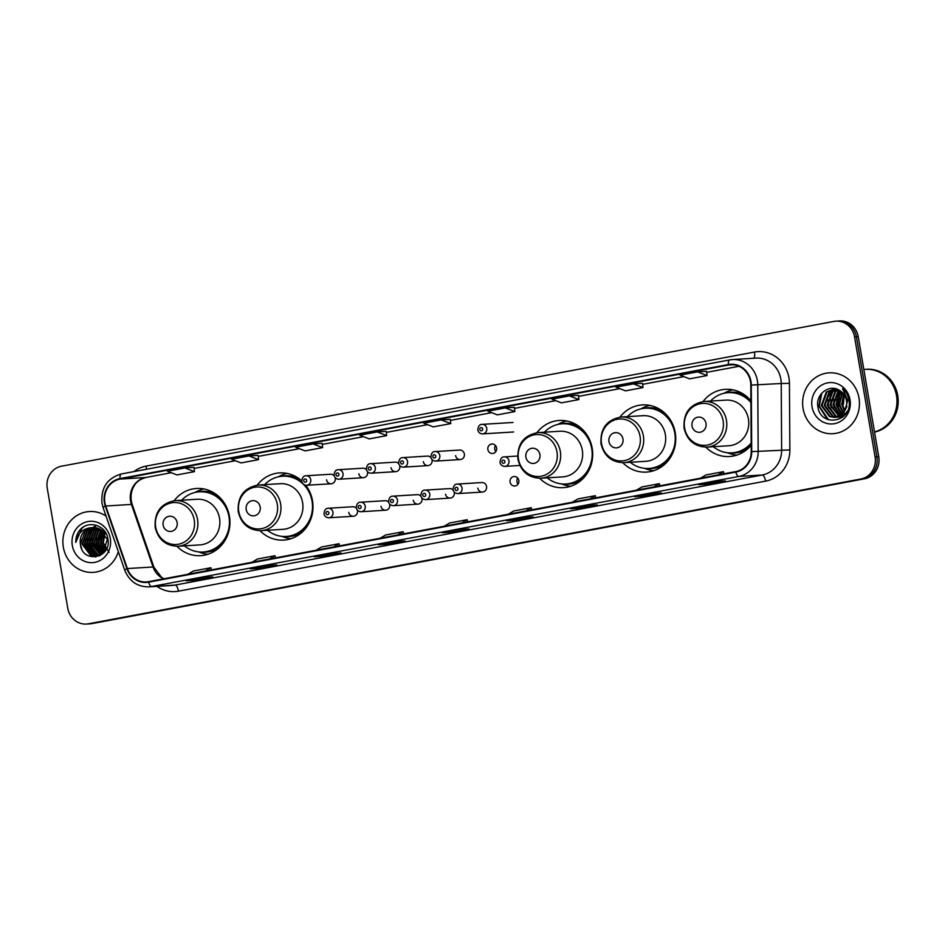 <?xml version="1.0" encoding="UTF-8"?>
<svg xmlns="http://www.w3.org/2000/svg" width="945" height="945" viewBox="0 0 945 945"><rect width="100%" height="100%" fill="white"/><g stroke="black" fill="none" stroke-linecap="round" stroke-linejoin="round"><path stroke-width="1.42" d="M705.844 447.139A33.654 31.374 -93.5 0 0 729.528 456.518A33.654 31.374 -93.5 0 0 751.192 445.142M622.79 462.707A33.654 31.374 -93.5 0 0 646.463 472.087A33.654 31.374 -93.5 0 0 675.25 432.715A33.654 31.374 -93.5 0 0 642.305 404.909A33.654 31.374 -93.5 0 0 619.967 417.135M539.725 478.288A33.654 31.374 -93.5 0 0 563.397 487.655A33.654 31.374 -93.5 0 0 592.196 448.284A33.654 31.374 -93.5 0 0 559.239 420.478A33.654 31.374 -93.5 0 0 536.902 432.704M260.017 530.712A33.654 31.374 -93.5 0 0 283.701 540.091A33.654 31.374 -93.5 0 0 312.488 500.72A33.654 31.374 -93.5 0 0 305.767 485.234M176.963 546.293A33.654 31.374 -93.5 0 0 200.635 555.66A33.654 31.374 -93.5 0 0 229.434 516.289A33.654 31.374 -93.5 0 0 196.477 488.482A33.654 31.374 -93.5 0 0 174.14 500.708M348.74 512.32A4.76 4.441 -93.5 0 0 353.395 516.254A4.76 4.441 -93.5 0 0 357.328 510.076M381 506.26A4.76 4.441 -93.5 0 0 385.666 510.205A4.76 4.441 -93.5 0 0 389.6 504.028M413.272 500.212A4.76 4.441 -93.5 0 0 417.938 504.146A4.76 4.441 -93.5 0 0 421.872 497.98M445.544 494.164A4.76 4.441 -93.5 0 0 450.21 498.098A4.76 4.441 -93.5 0 0 454.143 491.932M477.816 488.116A4.76 4.441 -93.5 0 0 482.482 492.05A4.76 4.441 -93.5 0 0 486.545 486.474A4.76 4.441 -93.5 0 0 481.891 482.541L457.368 484.064A4.76 4.441 86.5 0 1 462.022 487.998A4.76 4.441 86.5 0 1 457.947 493.573L482.482 492.05M510.087 482.068A4.76 4.441 -93.5 0 0 514.741 486.002A4.76 4.441 -93.5 0 0 518.817 480.426A4.76 4.441 -93.5 0 0 514.151 476.493A4.76 4.441 -93.5 0 0 510.087 482.068M518.073 484.041A4.76 4.441 86.5 0 1 517.706 478.04M358.805 473.764A4.76 4.441 -93.5 0 0 363.459 477.697A4.76 4.441 -93.5 0 0 367.392 471.531M391.065 467.716A4.76 4.441 -93.5 0 0 395.731 471.649A4.76 4.441 -93.5 0 0 399.664 465.483M423.336 461.668A4.76 4.441 -93.5 0 0 428.002 465.601A4.76 4.441 -93.5 0 0 431.936 459.435M455.608 455.62A4.76 4.441 -93.5 0 0 460.274 459.553A4.76 4.441 -93.5 0 0 464.349 453.978A4.76 4.441 -93.5 0 0 459.683 450.044L435.161 451.568A4.76 4.441 86.5 0 1 439.815 455.502A4.76 4.441 86.5 0 1 435.751 461.077C433.141 461.018 431.511 459.695 430.861 457.132C431.274 453.316 432.704 451.462 435.161 451.568M326.533 479.812A4.76 4.441 -93.5 0 0 331.199 483.757A4.76 4.441 -93.5 0 0 335.132 477.579M487.88 449.572A4.76 4.441 -93.5 0 0 492.534 453.505A4.76 4.441 -93.5 0 0 496.609 447.93A4.76 4.441 -93.5 0 0 491.955 443.996A4.76 4.441 -93.5 0 0 487.88 449.572M495.865 451.545A4.76 4.441 86.5 0 1 495.499 445.544M301.738 480.863A33.654 31.374 -93.5 0 0 279.543 472.913A33.654 31.374 -93.5 0 0 257.205 485.139M750.909 400.798A33.654 31.374 -93.5 0 0 725.358 389.34A33.654 31.374 -93.5 0 0 703.021 401.566M356.395 508.327A4.76 4.441 -93.5 0 0 352.816 506.744L328.293 508.256A4.76 4.441 86.5 0 1 332.947 512.19A4.76 4.441 86.5 0 1 328.872 517.765L353.395 516.254M388.667 502.279A4.76 4.441 -93.5 0 0 385.076 500.696L360.553 502.208A4.76 4.441 86.5 0 1 365.219 506.142A4.76 4.441 86.5 0 1 361.144 511.717L385.666 510.205M420.927 496.231A4.76 4.441 -93.5 0 0 417.347 494.648L392.825 496.16A4.76 4.441 86.5 0 1 397.491 500.094A4.76 4.441 86.5 0 1 393.415 505.669L417.938 504.146M453.198 490.171A4.76 4.441 -93.5 0 0 449.619 488.6L425.096 490.112A4.76 4.441 86.5 0 1 429.762 494.046A4.76 4.441 86.5 0 1 425.687 499.621L450.21 498.098M366.459 469.783A4.76 4.441 -93.5 0 0 362.868 468.2L338.345 469.712A4.76 4.441 86.5 0 1 343.011 473.646A4.76 4.441 86.5 0 1 338.936 479.221C336.337 479.162 334.707 477.851 334.058 475.276C334.459 471.46 335.9 469.606 338.345 469.712M398.719 463.723A4.76 4.441 -93.5 0 0 395.14 462.152L370.617 463.664A4.76 4.441 86.5 0 1 375.283 467.598A4.76 4.441 86.5 0 1 371.208 473.173C368.597 473.114 366.979 471.803 366.329 469.228C366.731 465.412 368.16 463.558 370.617 463.664M430.991 457.675A4.76 4.441 -93.5 0 0 427.412 456.092L402.889 457.616A4.76 4.441 86.5 0 1 407.555 461.55A4.76 4.441 86.5 0 1 403.48 467.125C400.869 467.066 399.239 465.755 398.601 463.18C399.003 459.364 400.432 457.51 402.889 457.616M334.187 475.831A4.76 4.441 -93.5 0 0 330.608 474.248L306.085 475.76A4.76 4.441 86.5 0 1 310.74 479.694A4.76 4.441 86.5 0 1 306.664 485.269C304.066 485.21 302.435 483.899 301.786 481.324C302.199 477.508 303.628 475.654 306.085 475.76M86.432 624.054L90.094 623.83A19.054 17.766 -93.5 0 0 92.126 623.582L864.486 478.796A19.054 17.766 -93.5 0 0 878.755 456.754L858.225 336.68A19.054 17.766 -93.5 0 0 839.573 320.946L837.742 321.052A19.054 17.766 -93.5 0 1 856.394 336.798A19.054 17.766 -93.5 0 0 837.742 321.052L835.912 321.17A19.054 17.766 -93.5 0 0 833.88 321.418L61.519 466.204A19.054 17.766 -93.5 0 0 47.25 488.246L67.78 608.32A19.054 17.766 -93.5 0 0 86.432 624.054A19.054 17.766 -93.5 0 0 88.452 623.806L860.812 479.02A19.054 17.766 -93.5 0 0 875.082 456.978L854.563 336.904A19.054 17.766 -93.5 0 0 835.912 321.17M88.263 623.948A19.054 17.766 -93.5 0 0 90.295 623.688L862.655 478.902A19.054 17.766 -93.5 0 0 876.913 456.872L856.394 336.798L876.913 456.872A19.054 17.766 -93.5 0 1 862.655 478.902L90.295 623.688A19.054 17.766 -93.5 0 1 88.263 623.948M63.339 547.19A30.476 28.421 -93.5 0 0 93.177 572.375A30.476 28.421 -93.5 0 0 118.326 551.632A30.476 28.421 -93.5 0 1 93.177 572.375A30.476 28.421 -93.5 0 1 63.339 547.19A30.476 28.421 -93.5 0 1 89.409 511.529A30.476 28.421 -93.5 0 0 63.339 547.19M803.085 408.523A30.476 28.421 -93.5 0 0 832.923 433.696A30.476 28.421 -93.5 0 0 858.993 398.034A30.476 28.421 -93.5 0 0 829.155 372.85A30.476 28.421 -93.5 0 0 803.085 408.523A30.476 28.421 -93.5 0 0 832.923 433.696A30.476 28.421 -93.5 0 0 858.993 398.034A30.476 28.421 -93.5 0 0 829.155 372.85A30.476 28.421 -93.5 0 0 803.085 408.523M104.883 502.586A20.317 18.947 86.5 0 1 120.098 479.08L728.441 365.042A20.317 18.947 86.5 0 1 730.603 364.77A20.317 18.947 86.5 0 1 750.803 385.087L751.24 451.615A20.317 18.947 86.5 0 1 735.706 471.59L148.578 581.659A20.317 18.947 86.5 0 1 146.404 581.931A20.317 18.947 86.5 0 1 127.386 568.559L105.757 506.012A20.317 18.947 86.5 0 1 104.883 502.586M104.411 502.681A20.825 19.42 -93.5 0 0 105.32 506.189L126.949 568.736A20.825 19.42 -93.5 0 0 148.66 582.155L735.801 472.098A20.825 19.42 -93.5 0 0 751.712 451.615L751.287 385.087A20.825 19.42 -93.5 0 0 728.347 364.546L120.015 478.583A20.825 19.42 -93.5 0 0 104.411 502.681M578.458 395.341L569.374 395.896L551.904 399.168L561.436 402.853L578.907 399.581L578.458 395.329M386.245 431.381L377.161 431.924L359.691 435.196L369.212 438.893L386.694 435.621L386.233 431.369M106.005 516.017A30.476 28.421 -93.5 0 0 89.409 511.529A30.476 28.421 -93.5 0 1 106.005 516.017M588.109 505.457L597.275 504.89L579.805 508.174L570.638 508.741L588.109 505.457M652.18 493.455L661.346 492.877L643.876 496.16L634.709 496.727L652.18 493.455M716.251 481.442L725.417 480.875L707.947 484.147L698.78 484.714L716.251 481.442M395.896 541.497L405.062 540.93L387.58 544.202L378.413 544.769L395.896 541.497M331.813 553.51L340.991 552.943L323.509 556.215L314.342 556.782L331.813 553.51M267.742 565.512L276.909 564.945L259.438 568.228L250.271 568.795L267.742 565.512M203.671 577.525L212.838 576.958L195.367 580.23L186.2 580.809L203.671 577.525M524.038 517.47L533.204 516.903L515.734 520.175L506.555 520.742L524.038 517.47L506.638 520.742A5.079 1.819 -100.6 0 1 506.555 520.742M459.967 529.483L469.133 528.916L451.651 532.189L442.484 532.756L459.967 529.483L442.567 532.744A5.079 1.819 -100.6 0 1 442.484 532.756M633.445 383.883L615.975 387.155L625.507 390.852L642.978 387.568L642.529 383.316L633.445 383.883L642.978 387.568M697.528 371.869L680.046 375.141L689.578 378.839L707.049 375.567L706.6 371.314L697.528 371.869L707.049 375.567M313.09 443.937L295.62 447.209L305.14 450.907L322.611 447.623L322.162 443.37L313.09 443.937L322.611 447.623M249.019 455.951L231.549 459.223L241.07 462.92L258.54 459.636L258.091 455.384L249.019 455.951L258.54 459.636M184.948 467.964L167.466 471.236L176.998 474.922L194.469 471.649L194.02 467.397L184.948 467.964L194.469 471.649M505.303 407.909L487.833 411.181L497.353 414.867L514.836 411.595L514.387 407.342L505.303 407.909L514.836 411.595M441.232 419.911L423.762 423.195L433.282 426.88L450.765 423.608L450.316 419.356L441.232 419.911L450.765 423.608M451.651 532.189L451.462 531.078M515.734 520.175L515.533 519.065M195.367 580.23L195.178 579.12M259.438 568.228L259.249 567.118M323.509 556.215L323.32 555.105M387.58 544.202L387.391 543.091M707.947 484.147L707.758 483.037M643.876 496.16L643.687 495.05M579.805 508.174L579.616 507.063M377.161 431.924L386.694 435.621M569.374 395.896L578.907 399.581M461.668 522.963L467.184 519.703L449.714 522.975L444.185 526.247M467.184 519.703L467.692 521.841M397.585 534.976L403.113 531.716L385.643 534.988L380.114 538.26M403.113 531.716L403.621 533.854M333.514 546.99L339.042 543.718L321.572 547.001L316.043 550.262M339.042 543.718L339.55 545.856M269.443 559.003L274.971 555.731L257.501 559.003L251.972 562.275M274.971 555.731L275.479 557.869M205.372 571.016L210.9 567.744L193.418 571.016L187.901 574.288M210.9 567.744L211.408 569.882M525.739 510.961L531.255 507.689L513.785 510.961L508.256 514.234M531.255 507.689L531.763 509.827M589.81 498.948L595.326 495.676L577.856 498.948L572.327 502.22M595.326 495.676L595.834 497.814M653.881 486.935L659.397 483.663L641.927 486.947L636.41 490.207M659.397 483.663L659.905 485.801M717.952 474.922L723.48 471.661L705.998 474.933L700.481 478.194M723.48 471.661L723.976 473.799M105.627 549.742L102.769 542.891L104.6 533.134M105.887 549.281L103.336 542.855L104.919 533.571M104.576 551.289L100.477 543.032L103.359 531.681M104.836 550.947L101.044 542.997L103.666 532M103.489 552.494L98.186 543.174L102.131 530.558M103.761 552.223L98.752 543.139L102.438 530.818M102.403 553.463L95.894 543.316L100.926 529.672M102.674 553.238L96.461 543.28L101.233 529.873M101.304 554.231L93.602 543.458L98.469 529.956L99.733 528.976M101.576 554.053L94.169 543.422L99.048 529.921L100.028 529.129M100.194 554.857L91.311 543.599L96.177 530.098L98.552 528.432M100.465 554.715L91.878 543.564L96.756 530.062L98.847 528.55M100.146 555.542L99.367 555.4M99.071 555.341L97.311 554.774L89.019 543.741L93.886 530.239L97.382 528.019M100.324 555.447L99.638 555.306M99.355 555.223L97.878 554.739L89.586 543.706L94.465 530.204L97.666 528.101M99.095 555.79L98.233 555.731M97.937 555.695L95.02 554.916L86.727 543.883L91.594 530.381L96.213 527.723M99.379 555.743L98.516 555.66M98.221 555.613L95.587 554.88L87.294 543.847L92.173 530.346L96.496 527.783M100.028 555.601L97.099 555.943M96.803 555.932L92.728 555.058L84.436 544.025L89.302 530.523L95.043 527.534M99.757 555.743L97.961 555.92M98.245 555.896L97.382 555.896M97.087 555.884L93.295 555.022L85.003 543.989L89.881 530.488L95.339 527.57M91.169 527.676A14.352 13.384 -93.5 0 0 80.419 544.273C82.309 564.283 111.994 558.212 107.872 539.04C106.407 525.337 88.369 519.655 79.971 529.921C77.053 533.5 75.647 537.681 75.765 542.442C77.443 533.618 82.569 528.692 91.169 527.676L98.268 528.314L107.328 539.3L103.218 552.754L95.669 556.062L90.436 555.199L82.144 544.166L87.011 530.665L93.898 527.452M95.953 556.038L91.004 555.164L82.711 544.131L87.59 530.629L94.181 527.464M104.86 532.696L105.249 532.082M103.619 531.338L104.21 530.641M103.926 531.645L104.47 530.972M80.419 544.273L85.298 530.771L93.035 527.464M109.1 552.364L103.477 543.009M72.304 545.513A20.707 19.302 -93.5 0 0 94.783 562.346A20.707 19.302 -93.5 0 0 110.293 538.39A20.707 19.302 -93.5 0 0 87.814 521.557A20.707 19.302 -93.5 0 0 72.304 545.513M75.765 542.442L81.931 528.22L83.573 526.944M81.837 549.187L80.561 544.663L80.538 539.134M85.593 546.517L85.121 538.851M95.847 556.959L94.488 556.073M94.37 555.991L93.567 555.365M93.059 554.928L90.023 551.289M87.885 546.375L87.412 538.709M89.007 533.382L91.842 529.058M92.35 528.503L93.201 527.676M93.472 527.428L96.496 525.337M90.177 546.234L89.704 538.567M92.48 546.092L91.996 538.426M97.063 545.808L96.579 538.142M101.647 545.525L101.174 537.859M95.587 556.983L94.146 556.062M94.004 555.955L93.047 555.188M92.456 554.644L88.806 549.624M87.956 535.283L91.24 529.436M91.819 528.775L92.823 527.771M93.189 527.452L96.331 525.278M177.128 522.526A7.619 7.099 -93.5 0 0 168.86 516.324A7.619 7.099 -93.5 0 0 163.142 525.148A7.619 7.099 -93.5 0 0 171.423 531.338A7.619 7.099 -93.5 0 0 177.128 522.526M178.003 546.245L199.974 544.887A22.857 21.31 -93.5 0 0 219.523 518.143A22.857 21.31 -93.5 0 0 197.139 499.255L175.179 500.614C160.934 503.283 154.271 512.19 155.181 527.345C158.252 539.666 165.859 545.962 178.003 546.245A22.857 21.31 -93.5 0 0 197.552 519.502A22.857 21.31 -93.5 0 0 175.179 500.614M184.405 545.856A30.157 28.126 -93.5 0 0 203.175 552.01A30.157 28.126 -93.5 0 0 228.973 516.714A30.157 28.126 -93.5 0 0 199.442 491.802A30.157 28.126 -93.5 0 0 181.582 500.224M225.796 505.61A30.157 28.126 -93.5 0 0 200.364 491.743L199.442 491.802M203.175 552.01L204.085 551.951A30.157 28.126 -93.5 0 0 227.615 535.059M207.994 554.254A33.016 30.783 86.5 0 1 200.612 552.612L198.627 551.892M194.953 492.475L196.832 491.506A33.016 30.783 86.5 0 1 203.955 488.978M260.182 506.957A7.619 7.099 -93.5 0 0 251.913 500.755A7.619 7.099 -93.5 0 0 246.208 509.568A7.619 7.099 -93.5 0 0 254.477 515.769A7.619 7.099 -93.5 0 0 260.182 506.957M261.056 530.677L283.027 529.318A22.857 21.31 -93.5 0 0 302.589 502.575A22.857 21.31 -93.5 0 0 280.204 483.686L258.233 485.045C243.987 487.703 237.325 496.621 238.246 511.777C241.318 524.085 248.925 530.393 261.056 530.677A22.857 21.31 -93.5 0 0 280.618 503.933A22.857 21.31 -93.5 0 0 258.233 485.045M267.47 530.287A30.157 28.126 -93.5 0 0 286.229 536.441A30.157 28.126 -93.5 0 0 312.039 501.145A30.157 28.126 -93.5 0 0 282.508 476.221A30.157 28.126 -93.5 0 0 264.647 484.643M308.85 490.03A30.157 28.126 -93.5 0 0 305.152 485.104M302.022 482.198A30.157 28.126 -93.5 0 0 283.417 476.174L282.508 476.221M286.229 536.441L287.15 536.382A30.157 28.126 -93.5 0 0 310.681 519.478M291.048 538.685A33.016 30.783 86.5 0 1 283.677 537.043L281.693 536.323M278.007 476.894L279.897 475.937A33.016 30.783 86.5 0 1 287.008 473.41M539.89 454.521A7.619 7.099 -93.5 0 0 531.622 448.32A7.619 7.099 -93.5 0 0 525.916 457.144A7.619 7.099 -93.5 0 0 534.185 463.333A7.619 7.099 -93.5 0 0 539.89 454.521M540.764 478.241L562.736 476.882A22.857 21.31 -93.5 0 0 582.297 450.139A22.857 21.31 -93.5 0 0 559.912 431.251L537.941 432.609C523.695 435.279 517.033 444.185 517.943 459.341C521.026 471.661 528.633 477.957 540.764 478.241A22.857 21.31 -93.5 0 0 560.326 451.497A22.857 21.31 -93.5 0 0 537.941 432.609M547.179 477.851A30.157 28.126 -93.5 0 0 565.937 484.005A30.157 28.126 -93.5 0 0 591.735 448.71A30.157 28.126 -93.5 0 0 562.204 423.797A30.157 28.126 -93.5 0 0 544.344 432.219M588.558 437.606A30.157 28.126 -93.5 0 0 563.125 423.738L562.204 423.797M565.937 484.005L566.858 483.946A30.157 28.126 -93.5 0 0 590.377 467.054M570.756 486.25A33.016 30.783 86.5 0 1 563.385 484.608L561.389 483.887M557.715 424.47L559.594 423.502A33.016 30.783 86.5 0 1 566.716 420.974M622.956 438.952A7.619 7.099 -93.5 0 0 614.675 432.751A7.619 7.099 -93.5 0 0 608.97 441.563A7.619 7.099 -93.5 0 0 617.25 447.765A7.619 7.099 -93.5 0 0 622.956 438.952M623.83 462.672L645.801 461.314A22.857 21.31 -93.5 0 0 665.351 434.57A22.857 21.31 -93.5 0 0 642.966 415.682L620.995 417.04C606.761 419.71 600.087 428.617 601.008 443.772C604.079 456.081 611.687 462.388 623.83 462.672A22.857 21.31 -93.5 0 0 643.38 435.928A22.857 21.31 -93.5 0 0 620.995 417.04M630.232 462.282A30.157 28.126 -93.5 0 0 649.002 468.436A30.157 28.126 -93.5 0 0 674.801 433.141A30.157 28.126 -93.5 0 0 645.27 408.228A30.157 28.126 -93.5 0 0 627.409 416.651M671.623 422.025A30.157 28.126 -93.5 0 0 646.191 408.169L645.27 408.228M649.002 468.436L649.912 468.377A30.157 28.126 -93.5 0 0 673.442 451.474M653.822 470.681A33.016 30.783 86.5 0 1 646.439 469.039L644.455 468.318M640.769 408.89L642.659 407.933A33.016 30.783 86.5 0 1 649.77 405.405M706.009 423.372A7.619 7.099 -93.5 0 0 697.741 417.182A7.619 7.099 -93.5 0 0 692.035 425.994A7.619 7.099 -93.5 0 0 700.304 432.196A7.619 7.099 -93.5 0 0 706.009 423.372M706.884 447.103L728.855 445.745A22.857 21.31 -93.5 0 0 748.416 419.001A22.857 21.31 -93.5 0 0 726.032 400.113L704.06 401.471C689.815 404.129 683.152 413.048 684.074 428.191C687.145 440.512 694.752 446.82 706.884 447.103A22.857 21.31 -93.5 0 0 726.445 420.36A22.857 21.31 -93.5 0 0 704.06 401.471M750.921 402.558A30.157 28.126 -93.5 0 0 728.335 392.647A30.157 28.126 -93.5 0 0 710.475 401.07M750.909 401.471A30.157 28.126 -93.5 0 0 729.245 392.6L728.335 392.647M713.298 446.702A30.157 28.126 -93.5 0 0 732.056 452.868L732.977 452.809A30.157 28.126 -93.5 0 0 751.192 444.008M732.056 452.868A30.157 28.126 -93.5 0 0 751.18 443.028M736.876 455.1A33.016 30.783 86.5 0 1 729.505 453.47L727.52 452.749M723.835 393.321L725.713 392.364A33.016 30.783 86.5 0 1 732.836 389.836M874.503 431.9A31.752 29.602 -93.5 0 0 896.486 395.565A31.752 29.602 -93.5 0 0 865.407 369.341L863.824 369.436M839.266 390.746A31.752 29.602 -93.5 0 0 838.841 392.246M838.191 395.329A31.752 29.602 -93.5 0 0 838.239 406.492M839.325 392.021A31.433 29.307 -93.5 0 0 839.101 392.907M838.794 394.289A31.433 29.307 -93.5 0 0 838.652 406.421M874.515 431.936A31.752 29.602 -93.5 0 0 896.722 395.553A31.752 29.602 -93.5 0 0 865.632 369.33A31.752 29.602 -93.5 0 0 865.514 369.33M839.562 390.521A31.752 29.602 -93.5 0 0 839.255 391.573M838.971 392.647A31.752 29.602 -93.5 0 0 838.817 393.262M838.522 394.75A31.752 29.602 -93.5 0 0 838.475 406.468M874.538 432.101A31.752 29.602 -93.5 0 0 897.75 395.494A31.752 29.602 -93.5 0 0 866.659 369.259L865.632 369.33M840.424 391.029A31.752 29.602 -93.5 0 0 840.235 391.655M839.975 392.683A31.752 29.602 -93.5 0 0 839.077 398.566M844.511 411.181L841.664 404.271L843.743 394.207M844.842 410.591L842.397 404.224L844.133 394.75M844.7 414.288L843.554 413.426M843.164 413.083L838.758 404.448L842.208 392.482M845.432 414.253L836.49 417.265M845.043 413.981L843.897 413.036M843.507 412.658L839.479 404.413L842.597 392.86M843.306 415.351L842.172 414.725M841.794 414.477L835.841 404.637L840.707 391.23M843.661 415.115L842.515 414.43M842.137 414.158L836.573 404.59L841.085 391.502M843.105 416.757L840.495 417.076L843.353 416.532L842.267 416.249M841.9 416.131L840.766 415.705M840.389 415.528L832.935 404.814L837.908 391.301L839.255 390.273M843.542 416.355L842.621 416.095M842.255 415.965L841.121 415.481M840.743 415.292L833.667 404.767L838.64 391.265L839.609 390.486M842.916 416.91L842.314 416.91M841.948 416.887L840.837 416.769M840.471 416.698L839.361 416.426M838.983 416.32L830.029 404.992L835.002 391.49L837.884 389.553M842.302 416.816L841.204 416.662M840.826 416.58L839.715 416.272M839.337 416.143L830.749 404.944L835.723 391.443L838.227 389.706M840.495 417.076L839.396 417.088M839.03 417.076L837.931 416.946M837.565 416.887L835.309 416.213L827.111 405.169L832.084 391.667L836.597 389.045M840.861 417.04L839.762 417.029M839.396 416.993L838.286 416.839M837.92 416.757L836.03 416.166L827.844 405.133L832.817 391.62L836.904 389.151M847.263 411.264L845.078 413.957L837.589 417.253M836.124 417.253L832.391 416.391L824.205 405.358L829.178 391.844L835.51 388.738M837.943 417.229L836.857 417.206M836.479 417.182L833.124 416.343L824.926 405.31L829.911 391.797L835.746 388.797M844.972 410.331A14.352 13.384 -93.5 0 0 846.496 400.668A14.352 13.384 -93.5 0 0 840.129 390.84C830.265 383.268 815.759 393.699 817.791 405.96C819.717 428.085 852.473 422.498 849.082 401.082L848.929 400.018C848.09 395.388 845.952 391.584 842.527 388.608L847.689 400.349L844.972 410.331L842.16 414.134L834.671 417.43L829.486 416.568L821.288 405.535L826.273 392.021L835.215 388.667M846.956 406.492L842.893 414.087L834.671 417.43M835.037 417.406L830.206 416.532L822.02 405.488L826.993 391.986L834.718 388.667M812.05 406.834A20.707 19.302 -93.5 0 0 834.529 423.667A20.707 19.302 -93.5 0 0 850.027 399.711A20.707 19.302 -93.5 0 0 827.548 382.89A20.707 19.302 -93.5 0 0 812.05 406.834M843.436 404.283L844.239 394.927M828.517 419.804L819.291 406.161L821.843 393.132M828.481 407.862L827.997 399.983M829.568 394.514L832.321 390.12M831.399 407.685L830.903 399.794M834.305 407.496L833.821 399.617M837.211 407.319L836.727 399.44M840.129 407.141L839.644 399.262M827.324 419.344L818.925 406.185L820.744 394.502M828.458 396.475L831.659 390.498M92.126 623.582L88.452 623.806M858.225 336.68L854.563 336.904M878.755 456.754L875.082 456.978M864.486 478.796L860.812 479.02M120.098 479.08L145.766 477.497A20.317 18.947 -93.5 0 0 130.552 501.004A20.317 18.947 -93.5 0 0 131.426 504.417L153.055 566.976A20.317 18.947 -93.5 0 0 163.709 578.824M134.001 471.579A31.752 29.602 86.5 0 1 146.132 466.098L754.476 352.06A6.355 2.28 -100.6 0 1 753.744 358.249M754.476 352.06A31.752 29.602 86.5 0 1 788.945 377.87A31.752 29.602 86.5 0 1 789.429 383.375L789.866 449.903A31.752 29.602 86.5 0 1 765.592 481.123L178.463 591.18A31.752 29.602 86.5 0 1 156.953 586.361M751.287 385.087L781.22 383.505A25.397 23.684 -93.5 0 0 780.83 379.099A25.397 23.684 -93.5 0 0 755.953 358.12L732.493 359.572A25.397 23.684 86.5 0 1 757.748 384.958L758.173 451.486A25.397 23.684 86.5 0 1 738.766 476.457L151.625 586.526A6.355 2.28 -100.6 0 1 148.66 582.155M729.587 359.939L121.444 473.941A6.355 2.28 79.4 0 0 121.35 473.953C107.222 478.135 100.772 487.915 101.989 503.307L103.064 507.512A6.355 0.661 -19.1 0 1 105.32 506.189M735.801 472.098A6.355 2.28 79.4 0 0 738.766 476.457L762.237 475.004A25.397 23.684 -93.5 0 0 781.645 450.033L781.22 383.505L789.429 383.375M751.712 451.615L789.866 449.903M103.064 507.512L124.705 570.071A6.355 0.661 -19.1 0 1 126.949 568.736M178.463 591.18A6.355 2.28 -100.6 0 0 175.097 585.073L151.625 586.526A25.397 23.684 86.5 0 1 148.92 586.869L172.392 585.416A25.397 23.684 -93.5 0 0 175.097 585.073L762.237 475.004A6.355 2.28 -100.6 0 1 765.592 481.123M729.776 359.903A25.397 23.684 86.5 0 1 732.493 359.572L729.682 359.915A6.355 2.28 -100.6 0 1 729.776 359.903M728.347 364.546A6.355 2.28 -100.6 0 1 729.682 359.915L121.35 473.953A6.355 2.28 79.4 0 0 120.015 478.583M146.132 466.098A6.355 2.28 -100.6 0 1 146.369 469.263M728.441 365.042L732.788 364.77M738.966 366.294L706.706 372.342L738.99 366.294M683.861 376.618L642.635 384.355L683.873 376.63M619.79 388.631L578.564 396.357L619.802 388.643M555.719 400.645L514.493 408.37L555.731 400.656M491.636 412.658L450.422 420.383L491.66 412.658M427.565 424.671L386.351 432.397L427.589 424.671M363.494 436.673L322.28 444.41M299.423 448.686L258.198 456.411L299.447 448.698M235.352 460.699L194.127 468.425L235.376 460.711M105.757 506.012L131.426 504.417A11.434 1.181 160.9 0 1 132.241 504.571C130.505 499.291 130.611 494.105 132.572 489.026C134.438 484.95 136.623 480.166 145.955 477.473L171.305 472.713L145.766 477.497A11.434 4.111 -100.6 0 0 145.955 477.473A11.434 4.111 -100.6 0 0 146.132 477.426M127.386 568.559L153.055 566.976A11.434 1.181 160.9 0 1 153.87 567.13L161.548 577.371L163.993 578.765M194.233 519.927A21.003 19.573 -93.5 0 0 171.435 502.846A21.003 19.573 -93.5 0 0 155.701 527.145A21.003 19.573 -93.5 0 0 178.499 544.214A21.003 19.573 -93.5 0 0 194.233 519.927M216.37 494.542A30.453 28.385 -93.5 0 0 197.8 491.955M201.521 552.057A30.453 28.385 -93.5 0 0 219.63 547.202M277.287 504.346A21.003 19.573 -93.5 0 0 254.488 487.277A21.003 19.573 -93.5 0 0 238.766 511.576A21.003 19.573 -93.5 0 0 261.564 528.645A21.003 19.573 -93.5 0 0 277.287 504.346M299.435 478.961A30.453 28.385 -93.5 0 0 280.866 476.374M284.587 536.488A30.453 28.385 -93.5 0 0 302.695 531.633M556.995 451.923A21.003 19.573 -93.5 0 0 534.197 434.842A21.003 19.573 -93.5 0 0 518.474 459.14A21.003 19.573 -93.5 0 0 541.272 476.209A21.003 19.573 -93.5 0 0 556.995 451.923M579.131 426.538A30.453 28.385 -93.5 0 0 560.574 423.951M564.295 484.053A30.453 28.385 -93.5 0 0 582.392 479.198M640.06 436.342A21.003 19.573 -93.5 0 0 617.262 419.273A21.003 19.573 -93.5 0 0 601.528 443.571A21.003 19.573 -93.5 0 0 624.326 460.64A21.003 19.573 -93.5 0 0 640.06 436.342M662.197 410.957A30.453 28.385 -93.5 0 0 643.628 408.37M647.349 468.484A30.453 28.385 -93.5 0 0 665.457 463.629M723.114 420.773A21.003 19.573 -93.5 0 0 700.316 403.704A21.003 19.573 -93.5 0 0 684.593 428.002A21.003 19.573 -93.5 0 0 707.392 445.071A21.003 19.573 -93.5 0 0 723.114 420.773M745.262 395.388A30.453 28.385 -93.5 0 0 726.693 392.801M730.414 452.915A30.453 28.385 -93.5 0 0 748.523 448.06M303.77 480.863A1.583 1.477 -93.5 0 0 305.495 482.151A1.583 1.477 -93.5 0 0 306.688 480.32A1.583 1.477 -93.5 0 0 304.963 479.02A1.583 1.477 -93.5 0 0 303.77 480.863M336.042 474.815A1.583 1.477 -93.5 0 0 337.767 476.103A1.583 1.477 -93.5 0 0 338.96 474.26A1.583 1.477 -93.5 0 0 337.235 472.972A1.583 1.477 -93.5 0 0 336.042 474.815M368.314 468.767A1.583 1.477 -93.5 0 0 370.038 470.055A1.583 1.477 -93.5 0 0 371.22 468.212A1.583 1.477 -93.5 0 0 369.495 466.924A1.583 1.477 -93.5 0 0 368.314 468.767M400.585 462.707A1.583 1.477 -93.5 0 0 402.298 464.007A1.583 1.477 -93.5 0 0 403.491 462.164A1.583 1.477 -93.5 0 0 401.767 460.877A1.583 1.477 -93.5 0 0 400.585 462.707M432.845 456.659A1.583 1.477 -93.5 0 0 434.57 457.959A1.583 1.477 -93.5 0 0 435.763 456.116A1.583 1.477 -93.5 0 0 434.038 454.828A1.583 1.477 -93.5 0 0 432.845 456.659M486.746 428.309A4.76 4.441 86.5 0 1 482.671 433.885C480.072 433.826 478.442 432.503 477.792 429.94C478.205 426.124 479.635 424.27 482.092 424.376A4.76 4.441 86.5 0 1 486.746 428.309M479.776 429.467A1.583 1.477 -93.5 0 0 481.501 430.766A1.583 1.477 -93.5 0 0 482.694 428.924A1.583 1.477 -93.5 0 0 480.97 427.636A1.583 1.477 -93.5 0 0 479.776 429.467M328.895 512.816A1.583 1.477 -93.5 0 0 327.171 511.517A1.583 1.477 -93.5 0 0 325.978 513.359A1.583 1.477 -93.5 0 0 327.702 514.647A1.583 1.477 -93.5 0 0 328.895 512.816M361.155 506.768A1.583 1.477 -93.5 0 0 359.443 505.469A1.583 1.477 -93.5 0 0 358.249 507.311A1.583 1.477 -93.5 0 0 359.974 508.599A1.583 1.477 -93.5 0 0 361.155 506.768M393.427 500.708A1.583 1.477 -93.5 0 0 391.702 499.421A1.583 1.477 -93.5 0 0 390.521 501.263A1.583 1.477 -93.5 0 0 392.246 502.551A1.583 1.477 -93.5 0 0 393.427 500.708M425.699 494.66A1.583 1.477 -93.5 0 0 423.974 493.373A1.583 1.477 -93.5 0 0 422.781 495.215A1.583 1.477 -93.5 0 0 424.506 496.503A1.583 1.477 -93.5 0 0 425.699 494.66M457.971 488.612A1.583 1.477 -93.5 0 0 456.246 487.325A1.583 1.477 -93.5 0 0 455.053 489.156A1.583 1.477 -93.5 0 0 456.778 490.455A1.583 1.477 -93.5 0 0 457.971 488.612M517.612 456.045L504.287 456.872A4.76 4.441 86.5 0 1 508.953 460.806A4.76 4.441 86.5 0 1 504.878 466.381L519.868 465.448M504.902 461.42A1.583 1.477 -93.5 0 0 503.177 460.132A1.583 1.477 -93.5 0 0 501.984 461.975A1.583 1.477 -93.5 0 0 503.709 463.263A1.583 1.477 -93.5 0 0 504.902 461.42M124.705 570.071C129.264 581.269 137.344 586.869 148.92 586.869M132.241 504.571L153.87 567.13M363.518 436.684L322.28 444.422M395.931 541.497L378.496 544.757M331.86 553.498L314.425 556.77M267.789 565.512L250.354 568.784M203.718 577.525L186.283 580.797M588.144 505.457L570.709 508.729M652.215 493.444L634.78 496.716M716.286 481.442L698.863 484.702M331.199 483.757L306.664 485.269M363.459 477.697L338.936 479.221M395.731 471.649L371.208 473.173M428.002 465.601L403.48 467.125M460.274 459.553L435.751 461.077M513.619 431.971L482.671 433.885M513.029 422.462L482.092 424.376M328.293 508.256C325.836 508.162 324.407 510.005 323.993 513.82C324.489 516.265 326.119 517.577 328.872 517.765M360.553 502.208C358.096 502.102 356.667 503.957 356.265 507.772C356.761 510.217 358.391 511.529 361.144 511.717M392.825 496.16C390.368 496.054 388.938 497.909 388.537 501.724C389.033 504.169 390.651 505.481 393.415 505.669M425.096 490.112C422.639 490.006 421.21 491.861 420.808 495.676C421.293 498.121 422.923 499.432 425.687 499.621M457.368 484.064C454.911 483.958 453.482 485.813 453.068 489.628C453.565 492.073 455.195 493.384 457.947 493.573M504.287 456.872C501.842 456.766 500.413 458.62 499.999 462.436C500.496 464.881 502.126 466.192 504.878 466.381"/></g></svg>
